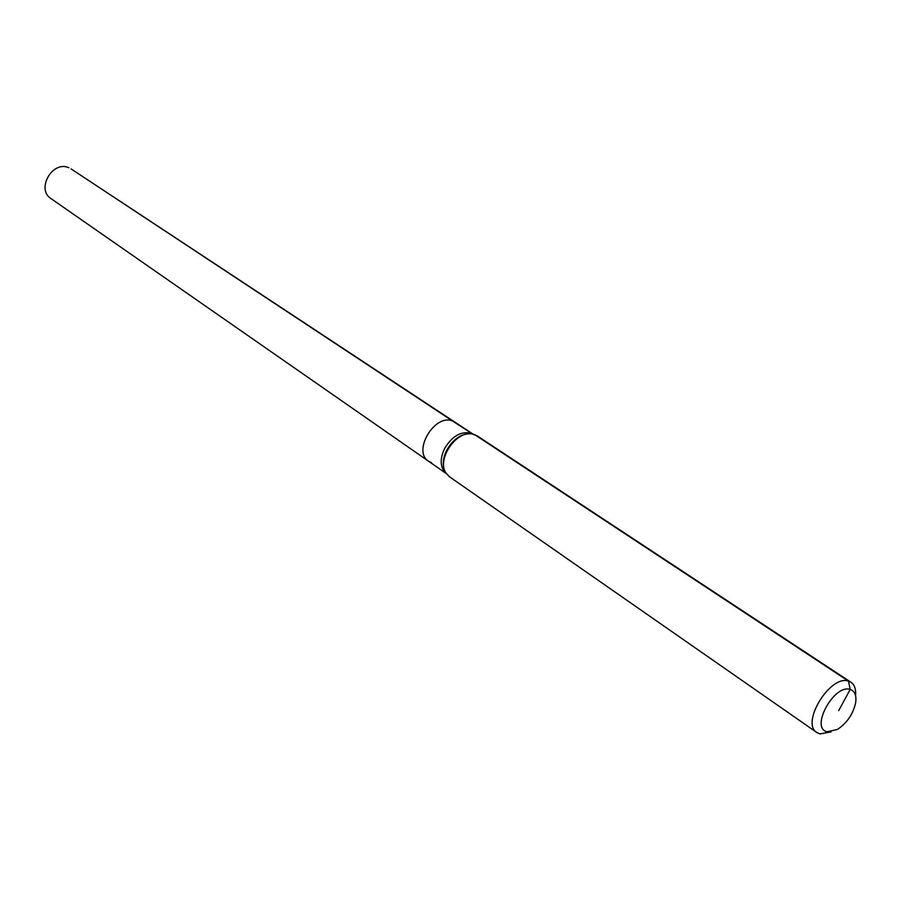 <?xml version="1.0" encoding="UTF-8"?>
<svg xmlns="http://www.w3.org/2000/svg" width="901" height="901" viewBox="0 0 901 901"><rect width="100%" height="100%" fill="white"/><g stroke="black" fill="none" stroke-linecap="round" stroke-linejoin="round"><path stroke-width="1.35" d="M431.579 462.742L428.606 461.256C412.117 451.401 434.766 413.277 452.561 421.004L71.156 168.96L473.036 434.113M831.094 731.871L819.91 733.921L816.903 732.569L449.408 476.73L445.882 472.901C436.546 459.386 456.244 430.318 472.259 433.967L477.125 435.825L850.983 682.271C854.576 684.794 856.108 689.276 855.59 695.707M816.903 732.569C800.381 723.188 830.35 674.32 848.483 681.133L850.983 682.271M474.557 434.552L848.483 681.133L850.172 689.445C854.79 691.033 856.626 695.414 855.68 702.589C853.191 713.941 847.143 722.884 837.525 729.405L827.253 731.758C809.695 728.706 833.977 683.746 850.172 689.445L838.696 710.641M446.31 473.566L428.606 461.256C412.117 451.401 434.766 413.277 452.561 421.004L472.698 434.045M428.606 461.256L51.042 198.637C35.792 189.233 52.585 160.074 68.87 167.755M446.277 473.532C440.229 467.867 439.598 459.634 444.396 448.833C451.897 436.264 460.76 431.05 471.009 433.178L472.991 434.102M446.13 473.307L445.477 472.315C442.233 466.222 442.594 458.936 446.581 450.444C453.304 438.81 461.627 433.268 471.572 433.82L472.259 433.967"/></g></svg>
